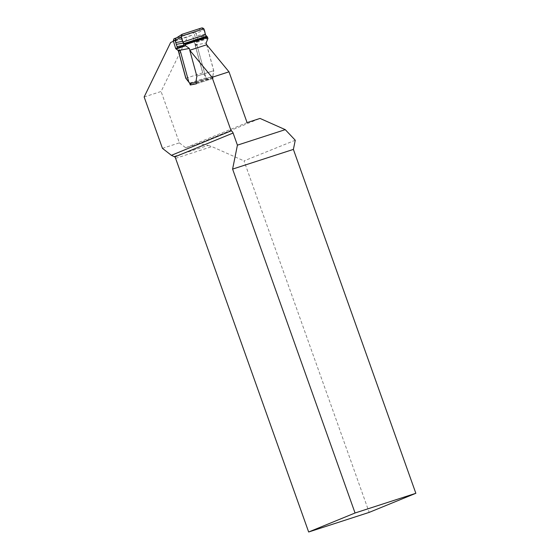 <?xml version="1.0" encoding="UTF-8"?>
<svg xmlns="http://www.w3.org/2000/svg" width="560" height="560" viewBox="0 0 560 560"><rect width="100%" height="100%" fill="white"/><g stroke="black" fill="none" stroke-linecap="round" stroke-linejoin="round"><path stroke-width="0.42" stroke-dasharray="2.8 2.1" d="M170.646 42.469L187.579 36.988L192.423 35L173.481 41.307M144.151 96.964L161.084 91.483L187.579 36.988M162.442 148.344L179.382 142.856L161.084 91.483M174.23 156.415L208.159 145.418L198.625 143.584L260.029 118.426M179.382 142.856L185.689 147.777L198.625 143.584M295.26 140.238L244.027 160.895L369.187 512.386M175.49 40.488L178.227 50.498M206.689 44.779L213.766 70.665L212.87 76.405L213.206 78.344L207.228 79.499L206.535 77.637L202.748 72.8L192.423 35M185.689 147.777L247.086 122.619M208.159 145.418L211.855 146.594L244.027 160.895M196.273 83.832L213.206 78.344M196.833 76.153L213.766 70.665M185.815 78.288L202.748 72.8M191.478 84.602L207.228 79.499M189.833 50.239L196.903 76.132L213.689 70.693L206.612 44.8M196.903 76.132L196.014 81.872A1.631 1.008 -108 0 0 195.993 82.299L195.916 82.313M190.162 83.937L206.815 78.547L206.696 78.036L212.772 76.86A1.631 1.008 72 0 1 212.793 76.433L213.689 70.693M188.783 81.956L180.285 50.848M185.892 78.26L202.671 72.821L206.458 77.658A1.631 1.008 72 0 1 206.696 78.036M176.47 37.891L192.885 32.578L194.684 32.228L192.766 32.606L194.341 33.775L196.133 33.432L194.551 32.263M194.544 32.263L175.742 38.353M212.772 76.86L212.793 77.385A1.554 1.218 -101 0 1 211.967 78.743L197.512 83.426A1.554 1.218 -101 0 1 196.147 82.782L195.993 82.299M191.534 84.588L205.989 79.898L211.967 78.743M206.815 78.547A1.554 1.218 -101 0 1 205.989 79.898M197.113 44.24L195.328 44.59L196.252 42.294A0.777 0.609 79 0 0 196.287 41.741L194.341 33.775M195.328 44.59A1.554 1.218 79 0 0 195.307 44.646L195.258 45.682A1.554 1.218 79 0 0 195.279 45.752L202.671 72.821M205.317 34.006L196.7 35.777L197.148 37.597L205.786 35.812L205.611 35.077M206.339 38.087L197.701 39.865L198.037 41.951L207.935 38.507L206.437 38.479L205.786 35.812M197.701 39.865L197.148 37.597M201.523 28L194.495 32.284M195.111 45.136L206.122 43.008M197.092 44.296L195.307 44.646M195.279 45.752L197.064 45.409L205.562 76.517L197.043 45.339L195.258 45.682M196.7 35.777L196.154 33.523L204.267 29.701M175.847 38.325L182.315 34.223M175.602 158.34L211.855 146.594M196 82.831L212.933 77.343M195.937 81.893L212.87 76.405M189.595 83.118L206.535 77.637M190.022 83.986L206.955 78.498M196.014 81.872L212.793 76.433M206.458 77.658L189.672 83.097M212.793 77.385L196.147 82.782M196.287 41.741L206.437 38.479M198.037 41.951L196.252 42.294"/><path stroke-width="0.84" d="M173.481 41.307L170.646 42.469L144.151 96.964L162.442 148.344L171.388 155.316L174.804 156.912A3.262 2.009 72 0 1 175.602 158.34L308.658 532L369.187 512.386L415.849 493.297L293.391 149.401L295.26 140.238L285.264 129.647L260.029 118.426L247.086 122.619L228.998 71.82L212.065 77.308L189.756 50.26L206.689 44.779L228.998 71.82M178.227 50.498L185.815 78.288L189.595 83.118L190.295 84.987L196.273 83.832L195.937 81.893L196.833 76.153L189.756 50.26M212.065 77.308L231.126 130.844L171.388 155.316M308.658 532L355.054 512.995L415.849 493.297M355.054 512.995L232.603 169.099L293.391 149.401M232.603 169.099L237.419 145.152L285.264 129.647M237.419 145.152L233.1 133.035A3.262 2.562 67.7 0 0 231.126 130.844M185.815 78.288L189.672 83.097A1.631 1.008 -108 0 1 189.917 83.475L190.162 83.937A1.554 1.218 -101 0 0 191.422 84.616L191.534 84.588A1.554 1.218 -101 0 1 191.422 84.616M190.295 84.987L191.478 84.602M181.272 36.176L203.917 28.84L201.523 28L182.315 34.223L201.523 28C204.778 27.384 204.659 32.284 205.485 34.692L182.896 42.014C181.265 38.766 181.069 36.169 182.315 34.223L181.272 36.176L181.412 37.107L175.084 40.348L176.295 44.352L183.253 43.113L183.036 42.392L184.814 44.079L185.563 45.752L189.343 48.44L189.833 50.239M206.612 44.8L206.122 43.008L207.935 38.5L207.284 36.799L205.611 35.077L203.917 28.84M183.036 42.392L181.412 37.107M174.006 38.689L175.791 38.339L175.07 40.257L173.264 40.607L174.006 38.689L176.47 37.891M185.892 78.26L178.5 51.191A1.554 1.218 79 0 0 178.479 51.121L177.912 50.281A1.554 1.218 79 0 0 177.87 50.246L179.655 49.903M173.264 40.607L175.637 48.426A0.777 0.609 79 0 0 175.945 48.874L177.87 50.246M182.315 34.223L181.944 34.405M176.967 46.585L183.932 45.346L184.051 45.738L185.563 45.752L177.73 48.531L176.295 44.352M183.253 43.113L183.932 45.346M177.912 50.281L179.704 49.931M189.343 48.44L178.325 50.575M178.479 51.121L180.264 50.771L188.783 81.956M175.798 38.339L181.979 34.377M233.1 133.035L174.804 156.912M185.241 44.688L207.676 37.422M184.814 44.079L207.284 36.799M183.953 43.533L206.458 36.246M182.896 42.014L205.485 34.692M175.756 42.567L182.693 41.335M184.051 45.738L175.637 48.426M195.916 82.313L189.917 83.475M178.5 51.191L180.285 50.848M175.945 48.874L177.73 48.531"/></g></svg>

